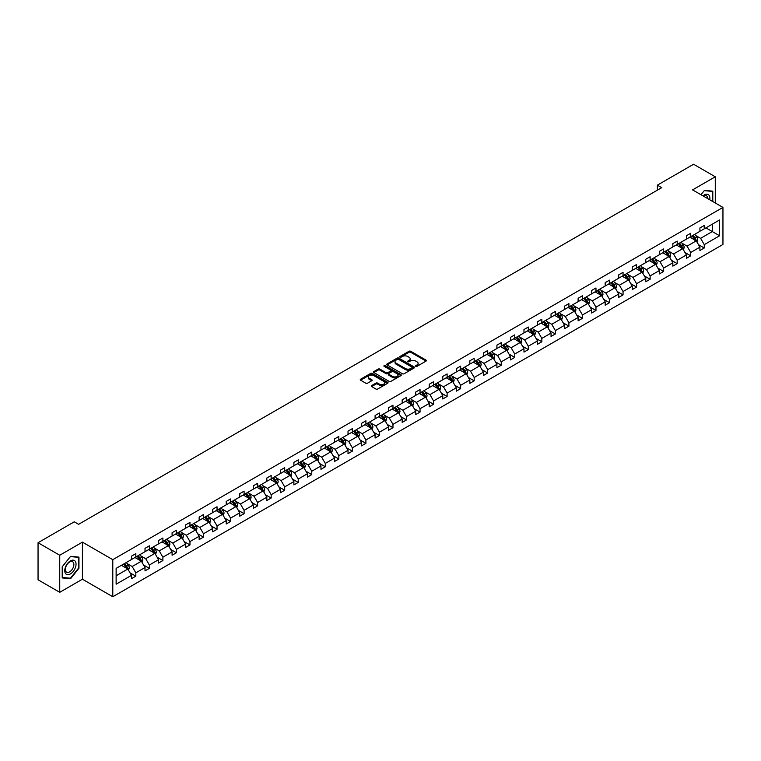 <?xml version="1.0" encoding="UTF-8"?>
<svg xmlns="http://www.w3.org/2000/svg" width="761" height="761" viewBox="0 0 761 761"><rect width="100%" height="100%" fill="white"/><g stroke="black" fill="none" stroke-linecap="round" stroke-linejoin="round"><path stroke-width="1.14" d="M415.81 366.326A0.847 0.485 0 0 0 417.009 366.326L426.055 361.104A1.208 0.694 0 0 0 426.407 360.609A1.208 0.694 0 0 0 426.055 360.124L410.721 351.268A1.208 0.694 0 0 0 409.018 351.268L399.972 356.49A0.847 0.485 0 0 0 401.161 357.185L402.341 356.509A3.853 2.226 0 0 1 407.782 356.509L409.066 357.242A3.853 2.226 0 0 1 410.189 358.821A3.853 2.226 0 0 1 409.066 360.391L407.896 361.066A0.847 0.485 0 0 0 409.085 361.751L410.255 361.075A3.853 2.226 0 0 1 415.706 361.075L416.98 361.817A3.853 2.226 0 0 1 418.112 363.387A3.853 2.226 0 0 1 416.98 364.966L415.81 365.641A0.847 0.485 0 0 0 415.81 366.326L415.81 365.641M371.634 385.589A1.208 0.694 0 0 0 371.282 386.074A1.208 0.694 0 0 0 371.634 386.569L375.934 389.052A1.208 0.694 0 0 0 377.637 389.052L387.691 383.249A1.208 0.694 0 0 0 388.043 382.764A1.208 0.694 0 0 0 387.691 382.269L372.357 373.423A1.208 0.694 0 0 0 370.655 373.423L360.609 379.216A1.208 0.694 0 0 0 360.257 379.71A1.208 0.694 0 0 0 360.609 380.205L365.803 383.202A1.208 0.694 0 0 0 367.506 383.202L371.806 380.719A1.208 0.694 0 0 0 372.158 380.224A1.208 0.694 0 0 0 371.806 379.739L369.228 378.246A3.225 1.864 0 0 1 368.286 376.933A3.225 1.864 0 0 1 370.274 375.211A3.225 1.864 0 0 1 373.784 375.62L383.877 381.442A3.225 1.864 0 0 1 384.819 382.764A3.225 1.864 0 0 1 382.831 384.476A3.225 1.864 0 0 1 379.32 384.077L377.637 383.106A1.208 0.694 0 0 0 375.934 383.106L371.634 385.589L371.634 386.569L375.934 384.105L375.934 383.106M82.426 542.146L59.739 555.245L38.05 542.726L38.05 579.787L59.739 592.315L82.426 579.216L112.79 596.748L112.79 559.677L82.426 542.146L82.426 579.216M715.273 202.978L715.273 176.78L692.586 189.879L722.95 207.411L112.79 559.677M715.273 176.78L693.585 164.252L657.361 185.17L657.361 190.174M38.05 542.726L74.274 521.808L78.611 524.319L661.699 187.672L657.361 185.17M402.426 373.765A1.208 0.694 0 0 0 404.129 373.765L414.174 367.963A1.208 0.694 0 0 0 414.526 367.468A1.208 0.694 0 0 0 414.174 366.983L398.85 358.127A1.208 0.694 0 0 0 397.137 358.127L387.092 363.929A1.208 0.694 0 0 0 386.74 364.424A1.208 0.694 0 0 0 387.092 364.909L402.426 373.765M384.495 366.507A0.847 0.485 0 0 1 385.351 366.631L385.351 365.622L400.933 374.621A1.208 0.694 0 0 1 401.285 375.116A1.208 0.694 0 0 1 400.933 375.611L390.878 381.404A1.208 0.694 0 0 1 389.175 381.404L373.851 372.557L373.851 371.577A1.208 0.694 0 0 0 373.499 372.062A1.208 0.694 0 0 0 373.851 372.557M373.851 371.577L378.15 369.095A1.208 0.694 0 0 1 379.853 369.095L386.074 372.681A1.208 0.694 0 0 0 387.777 372.681L390.631 371.035A1.208 0.694 0 0 0 390.983 370.54A1.208 0.694 0 0 0 390.631 370.055L384.153 366.317A0.847 0.485 0 0 1 385.351 365.622M59.739 555.245L59.739 592.315M116.129 568.372L131.491 559.506L131.491 556.148L135.829 553.647L135.829 556.995L145.018 551.687L145.018 548.329L149.356 545.827L149.356 549.185L158.554 543.877L158.554 540.519L162.892 538.017L162.892 541.375L172.091 536.058L172.091 532.71L176.428 530.198L176.428 533.556L185.627 528.248L185.627 524.89L189.965 522.388L189.965 525.746L199.154 520.438L199.154 517.08L203.491 514.579L203.491 517.927L212.69 512.619L212.69 509.261L217.028 506.759L217.028 510.117L226.226 504.809L226.226 501.451L230.564 498.95L230.564 502.298L239.763 496.99L239.763 493.642L244.1 491.13L244.1 494.488L253.289 489.18L253.289 485.822L257.627 483.321L257.627 486.679L266.826 481.361L266.826 478.013L271.163 475.501L271.163 478.859L280.362 473.551L280.362 470.193L284.7 467.692L284.7 471.049L293.898 465.742L293.898 462.384L298.236 459.882L298.236 463.23L307.425 457.922L307.425 454.564L311.763 452.063L311.763 455.42L320.961 450.112L320.961 446.755L325.299 444.253L325.299 447.601L334.498 442.293L334.498 438.945L338.835 436.434L338.835 439.791L348.034 434.483L348.034 431.126L352.372 428.624L352.372 431.982L361.57 426.674L361.57 423.316L365.908 420.804L365.908 424.162L375.097 418.854L375.097 415.496L379.435 412.995L379.435 416.353L388.633 411.045L388.633 407.687L392.971 405.185L392.971 408.533L402.169 403.225L402.169 399.867L406.507 397.366L406.507 400.724L415.706 395.416L415.706 392.058L420.043 389.556L420.043 392.914L429.233 387.596L429.233 384.248L433.57 381.737L433.57 385.095L442.769 379.787L442.769 376.429L447.107 373.927L447.107 377.285L456.305 371.977L456.305 368.619L460.643 366.108L460.643 369.466L469.841 364.158L469.841 360.8L474.179 358.298L474.179 361.656L483.368 356.348L483.368 352.99L487.706 350.488L487.706 353.836L496.904 348.528L496.904 345.171L501.242 342.669L501.242 346.027L510.441 340.719L510.441 337.361L514.778 334.859L514.778 338.217L523.977 332.899L523.977 329.551L528.315 327.04L528.315 330.398L537.504 325.09L537.504 321.732L541.842 319.23L541.842 322.588L551.04 317.28L551.04 313.922L555.378 311.411L555.378 314.769L564.576 309.461L564.576 306.103L568.914 303.601L568.914 306.959L578.113 301.651L578.113 298.293L582.45 295.791L582.45 299.14L591.639 293.832L591.639 290.474L595.977 287.972L595.977 291.33L605.176 286.022L605.176 282.664L609.513 280.162L609.513 283.52L618.712 278.203L618.712 274.854L623.05 272.343L623.05 275.701L632.248 270.393L632.248 267.035L636.586 264.533L636.586 267.891L645.785 262.583L645.785 259.225L650.122 256.723L650.122 260.072L659.311 254.764L659.311 251.406L663.649 248.904L663.649 252.262L672.848 246.954L672.848 243.596L677.185 241.094L677.185 244.443L686.384 239.135L686.384 235.786L690.722 233.275L690.722 236.633L699.92 231.325L699.92 227.967L704.258 225.465L704.258 228.823L719.611 219.958L719.611 235.786L704.258 244.652L704.258 248L699.92 250.512L699.92 247.154L690.722 252.462L690.722 255.82L686.384 258.321L686.384 254.964L677.185 260.272L677.185 263.629L672.848 266.131L672.848 262.783L663.649 268.091L663.649 271.449L659.311 273.95L659.311 270.593L650.122 275.901L650.122 279.258L645.785 281.76L645.785 278.412L636.586 283.72L636.586 287.068L632.248 289.58L632.248 286.222L623.05 291.53L623.05 294.887L618.712 297.389L618.712 294.031L609.513 299.349L609.513 302.697L605.176 305.209L605.176 301.851L595.977 307.159L595.977 310.517L591.639 313.018L591.639 309.66L582.45 314.968L582.45 318.326L578.113 320.828L578.113 317.48L568.914 322.788L568.914 326.146L564.576 328.647L564.576 325.289L555.378 330.597L555.378 333.955L551.04 336.457L551.04 333.099L541.842 338.417L541.842 341.765L537.504 344.276L537.504 340.918L528.315 346.226L528.315 349.584L523.977 352.086L523.977 348.728L514.778 354.036L514.778 357.394L510.441 359.905L510.441 356.548L501.242 361.856L501.242 365.213L496.904 367.715L496.904 364.357L487.706 369.665L487.706 373.023L483.368 375.525L483.368 372.177L474.179 377.485L474.179 380.842L469.841 383.344L469.841 379.986L460.643 385.294L460.643 388.652L456.305 391.154L456.305 387.796L447.107 393.114L447.107 396.462L442.769 398.973L442.769 395.615L433.57 400.923L433.57 404.281L429.233 406.783L429.233 403.425L420.043 408.733L420.043 412.091L415.706 414.602L415.706 411.244L406.507 416.552L406.507 419.91L402.169 422.412L402.169 419.054L392.971 424.362L392.971 427.72L388.633 430.222L388.633 426.873L379.435 432.181L379.435 435.539L375.097 438.041L375.097 434.683L365.908 439.991L365.908 443.349L361.57 445.851L361.57 442.493L352.372 447.81L352.372 451.159L348.034 453.67L348.034 450.312L338.835 455.62L338.835 458.978L334.498 461.48L334.498 458.122L325.299 463.43L325.299 466.788L320.961 469.299L320.961 465.941L311.763 471.249L311.763 474.607L307.425 477.109L307.425 473.751L298.236 479.059L298.236 482.417L293.898 484.919L293.898 481.57L284.7 486.878L284.7 490.236L280.362 492.738L280.362 489.38L271.163 494.688L271.163 498.046L266.826 500.548L266.826 497.19L257.627 502.507L257.627 505.856L253.289 508.367L253.289 505.009L244.1 510.317L244.1 513.675L239.763 516.177L239.763 512.819L230.564 518.127L230.564 521.485L226.226 523.987L226.226 520.638L217.028 525.946L217.028 529.304L212.69 531.806L212.69 528.448L203.491 533.756L203.491 537.114L199.154 539.616L199.154 536.267L189.965 541.575L189.965 544.924L185.627 547.435L185.627 544.077L176.428 549.385L176.428 552.743L172.091 555.245L172.091 551.887L162.892 557.204L162.892 560.553L158.554 563.064L158.554 559.706L149.356 565.014L149.356 568.372L145.018 570.874L145.018 567.516L135.829 572.824L135.829 576.182L131.491 578.683L131.491 575.335L116.129 584.201L116.129 568.372M112.79 596.748L722.95 244.471L722.95 207.411M134.954 557.499L141.375 561.209L132.176 566.517L127.163 563.616M132.176 566.517L135.829 572.824M141.375 561.209L145.018 567.516M131.491 558.698L132.176 559.107L135.829 556.995M148.49 549.689L154.911 553.39L145.712 558.698L140.69 555.806M145.712 558.698L149.356 565.014M154.911 553.39L158.554 559.706M145.018 550.888L145.712 551.287L149.356 549.185M162.026 541.87L168.447 545.58L159.249 550.888L154.226 547.987M159.249 550.888L162.892 557.204M168.447 545.58L172.091 551.887M158.554 543.078L159.249 543.478L162.892 541.375M175.563 534.06L181.984 537.761L172.785 543.078L167.762 540.177M172.785 543.078L176.428 549.385M181.984 537.761L185.627 544.077M172.091 535.259L172.785 535.658L176.428 533.556M189.089 526.241L195.51 529.951L186.321 535.259L181.299 532.358M186.321 535.259L189.965 541.575M195.51 529.951L199.154 536.267M185.627 527.449L186.321 527.849L189.965 525.746M202.626 518.431L209.047 522.141L199.848 527.449L194.826 524.548M199.848 527.449L203.491 533.756M209.047 522.141L212.69 528.448M199.154 519.63L199.848 520.029L203.491 517.927M216.162 510.621L222.583 514.322L213.384 519.63L208.362 516.738M213.384 519.63L217.028 525.946M222.583 514.322L226.226 520.638M212.69 511.82L213.384 512.22L217.028 510.117M229.698 502.802L236.119 506.512L226.921 511.82L221.898 508.919M226.921 511.82L230.564 518.127M236.119 506.512L239.763 512.819M226.226 504.01L226.921 504.41L230.564 502.298M243.225 494.992L249.646 498.693L240.457 504.01L235.434 501.109M240.457 504.01L244.1 510.317M249.646 498.693L253.289 505.009M239.763 496.191L240.457 496.591L244.1 494.488M256.761 487.173L263.182 490.883L253.984 496.191L248.961 493.29M253.984 496.191L257.627 502.507M263.182 490.883L266.826 497.19M253.289 488.381L253.984 488.781L257.627 486.679M270.298 479.363L276.719 483.073L267.52 488.381L262.497 485.48M267.52 488.381L271.163 494.688M276.719 483.073L280.362 489.38M266.826 480.562L267.52 480.962L271.163 478.859M283.834 471.544L290.255 475.254L281.056 480.562L276.034 477.661M281.056 480.562L284.7 486.878M290.255 475.254L293.898 481.57M280.362 472.752L281.056 473.152L284.7 471.049M297.361 463.734L303.782 467.444L294.593 472.752L289.57 469.851M294.593 472.752L298.236 479.059M303.782 467.444L307.425 473.751M293.898 464.933L294.593 465.342L298.236 463.23M310.897 455.925L317.318 459.625L308.119 464.933L303.106 462.041M308.119 464.933L311.763 471.249M317.318 459.625L320.961 465.941M307.425 457.123L308.119 457.523L311.763 455.42M324.433 448.105L330.854 451.815L321.656 457.123L316.633 454.222M321.656 457.123L325.299 463.43M330.854 451.815L334.498 458.122M320.961 449.313L321.656 449.713L325.299 447.601M337.97 440.296L344.391 443.996L335.192 449.313L330.169 446.412M335.192 449.313L338.835 455.62M344.391 443.996L348.034 450.312M334.498 441.494L335.192 441.894L338.835 439.791M351.506 432.476L357.917 436.186L348.728 441.494L343.706 438.593M348.728 441.494L352.372 447.81M357.917 436.186L361.57 442.493M348.034 433.684L348.728 434.084L352.372 431.982M365.033 424.667L371.454 428.376L362.255 433.684L357.242 430.783M362.255 433.684L365.908 439.991M371.454 428.376L375.097 434.683M361.57 425.865L362.255 426.265L365.908 424.162M378.569 416.847L384.99 420.557L375.791 425.865L370.769 422.964M375.791 425.865L379.435 432.181M384.99 420.557L388.633 426.873M375.097 418.055L375.791 418.455L379.435 416.353M392.105 409.038L398.526 412.747L389.328 418.055L384.305 415.154M389.328 418.055L392.971 424.362M398.526 412.747L402.169 419.054M388.633 410.236L389.328 410.645L392.971 408.533M405.642 401.228L412.053 404.928L402.864 410.236L397.841 407.344M402.864 410.236L406.507 416.552M412.053 404.928L415.706 411.244M402.169 402.426L402.864 402.826L406.507 400.724M419.168 393.408L425.589 397.118L416.4 402.426L411.378 399.525M416.4 402.426L420.043 408.733M425.589 397.118L429.233 403.425M415.706 394.617L416.4 395.016L420.043 392.914M432.705 385.599L439.126 389.299L429.927 394.617L424.904 391.715M429.927 394.617L433.57 400.923M439.126 389.299L442.769 395.615M429.233 386.797L429.927 387.197L433.57 385.095M446.241 377.779L452.662 381.489L443.463 386.797L438.441 383.896M443.463 386.797L447.107 393.114M452.662 381.489L456.305 387.796M442.769 378.988L443.463 379.387L447.107 377.285M459.777 369.97L466.198 373.68L457 378.988L451.977 376.086M457 378.988L460.643 385.294M466.198 373.68L469.841 379.986M456.305 371.168L457 371.568L460.643 369.466M473.304 362.15L479.725 365.86L470.536 371.168L465.513 368.276M470.536 371.168L474.179 377.485M479.725 365.86L483.368 372.177M469.841 363.358L470.536 363.758L474.179 361.656M486.84 354.341L493.261 358.05L484.063 363.358L479.04 360.457M484.063 363.358L487.706 369.665M493.261 358.05L496.904 364.357M483.368 355.539L484.063 355.948L487.706 353.836M500.377 346.531L506.797 350.231L497.599 355.539L492.576 352.647M497.599 355.539L501.242 361.856M506.797 350.231L510.441 356.548M496.904 347.729L497.599 348.129L501.242 346.027M513.913 338.712L520.334 342.421L511.135 347.729L506.113 344.828M511.135 347.729L514.778 354.036M520.334 342.421L523.977 348.728M510.441 339.92L511.135 340.319L514.778 338.217M527.44 330.902L533.861 334.602L524.671 339.92L519.649 337.018M524.671 339.92L528.315 346.226M533.861 334.602L537.504 340.918M523.977 332.1L524.671 332.5L528.315 330.398M540.976 323.083L547.397 326.792L538.198 332.1L533.176 329.199M538.198 332.1L541.842 338.417M547.397 326.792L551.04 333.099M537.504 324.291L538.198 324.69L541.842 322.588M554.512 315.273L560.933 318.983L551.735 324.291L546.712 321.389M551.735 324.291L555.378 330.597M560.933 318.983L564.576 325.289M551.04 316.471L551.735 316.871L555.378 314.769M568.048 307.463L574.469 311.163L565.271 316.471L560.248 313.58M565.271 316.471L568.914 322.788M574.469 311.163L578.113 317.48M564.576 308.662L565.271 309.061L568.914 306.959M581.585 299.644L587.996 303.354L578.807 308.662L573.784 305.76M578.807 308.662L582.45 314.968M587.996 303.354L591.639 309.66M578.113 300.842L578.807 301.251L582.45 299.14M595.112 291.834L601.532 295.534L592.334 300.842L587.321 297.951M592.334 300.842L595.977 307.159M601.532 295.534L605.176 301.851M591.639 293.033L592.334 293.432L595.977 291.33M608.648 284.015L615.069 287.725L605.87 293.033L600.848 290.131M605.87 293.033L609.513 299.349M615.069 287.725L618.712 294.031M605.176 285.223L605.87 285.622L609.513 283.52M622.184 276.205L628.605 279.905L619.406 285.223L614.384 282.321M619.406 285.223L623.05 291.53M628.605 279.905L632.248 286.222M618.712 277.404L619.406 277.803L623.05 275.701M635.72 268.386L642.132 272.096L632.943 277.404L627.92 274.502M632.943 277.404L636.586 283.72M642.132 272.096L645.785 278.412M632.248 269.594L632.943 269.993L636.586 267.891M649.247 260.576L655.668 264.286L646.47 269.594L641.456 266.692M646.47 269.594L650.122 275.901M655.668 264.286L659.311 270.593M645.785 261.774L646.47 262.174L650.122 260.072M662.783 252.766L669.204 256.467L660.006 261.774L654.983 258.883M660.006 261.774L663.649 268.091M669.204 256.467L672.848 262.783M659.311 253.965L660.006 254.364L663.649 252.262M676.32 244.947L682.741 248.657L673.542 253.965L668.519 251.063M673.542 253.965L677.185 260.272M682.741 248.657L686.384 254.964M672.848 246.145L673.542 246.554L677.185 244.443M689.856 237.137L696.277 240.837L687.078 246.155L682.056 243.254M687.078 246.155L690.722 252.462M696.277 240.837L699.92 247.154M686.384 238.336L687.078 238.735L690.722 236.633M705.904 227.872L712.325 231.572L700.615 238.336L695.592 235.434M700.615 238.336L704.258 244.652M719.611 235.786L712.325 231.572L712.325 224.162L719.611 219.958M699.92 230.526L700.615 230.925L704.258 228.823M116.129 575.782L127.838 569.019L121.427 565.318M127.838 569.019L131.491 575.335M698.484 244.671L704.258 248M684.948 252.49L690.722 255.82M671.421 260.3L677.185 263.629M657.885 268.11L663.649 271.449M644.348 275.929L650.122 279.258M630.812 283.739L636.586 287.068M617.285 291.558L623.05 294.887M603.749 299.368L609.513 302.697M590.213 307.187L595.977 310.517M576.676 314.997L582.45 318.326M563.14 322.807L568.914 326.146M549.613 330.626L555.378 333.955M536.077 338.436L541.842 341.765M522.541 346.255L528.315 349.584M509.004 354.065L514.778 357.394M495.478 361.884L501.242 365.213M481.941 369.694L487.706 373.023M468.405 377.504L474.179 380.842M454.869 385.323L460.643 388.652M441.342 393.133L447.107 396.462M427.806 400.952L433.57 404.281M414.269 408.762L420.043 412.091M400.733 416.581L406.507 419.91M387.206 424.391L392.971 427.72M373.67 432.2L379.435 435.539M360.134 440.02L365.908 443.349M346.597 447.829L352.372 451.159M333.061 455.649L338.835 458.978M319.534 463.459L325.299 466.788M305.998 471.268L311.763 474.607M292.462 479.088L298.236 482.417M278.926 486.897L284.7 490.236M265.399 494.717L271.163 498.046M251.862 502.526L257.627 505.856M238.326 510.346L244.1 513.675M224.79 518.155L230.564 521.485M211.263 525.965L217.028 529.304M197.727 533.784L203.491 537.114M184.191 541.594L189.965 544.924M170.654 549.413L176.428 552.743M157.127 557.223L162.892 560.553M143.591 565.043L149.356 568.372M130.055 572.852L135.829 576.182M712.8 201.551L712.8 191.154L704.429 190.412L700.967 194.711L704.258 190.659L712.363 191.382L712.363 201.294M78.954 568.267L78.954 557.1L70.583 556.358L62.212 566.774L62.212 577.932L70.583 578.683L78.954 568.267L78.526 568.02M416.153 366.45L416.98 365.965A3.853 2.226 0 0 0 418.112 364.395L418.112 363.387M410.189 358.821L410.189 359.82A3.853 2.226 0 0 1 409.066 361.389L408.229 361.875M426.036 361.114L410.721 352.276A1.208 0.694 0 0 0 409.018 352.276L400.315 357.299M414.155 367.972L398.85 359.135A1.208 0.694 0 0 0 397.137 359.135L387.111 364.919L387.092 363.929M412.043 367.81A0.847 0.485 0 0 0 412.043 367.125L398.593 359.354A0.847 0.485 0 0 0 397.394 359.354L396.167 360.067A3.853 2.226 0 0 0 395.035 361.646A3.853 2.226 0 0 0 396.167 363.216L405.356 368.524A3.853 2.226 0 0 0 410.807 368.524L412.043 367.81L412.043 368.819A0.847 0.485 0 0 0 412.291 368.476L412.291 367.468M395.035 361.646L395.035 362.645A3.853 2.226 0 0 0 396.167 364.215L396.167 363.216M412.043 368.819L410.807 369.532A3.853 2.226 0 0 1 405.356 369.532L396.167 364.215M373.87 372.567L378.15 370.093L378.15 369.095M390.983 370.54L390.983 371.549A1.208 0.694 0 0 1 390.631 372.034L387.777 373.68A1.208 0.694 0 0 1 386.074 373.68L379.853 370.093A1.208 0.694 0 0 0 378.15 370.093M385.351 366.631L400.914 375.62M392.524 376.41A3.225 1.864 0 0 0 396.034 376.809A3.225 1.864 0 0 0 398.022 375.087A3.225 1.864 0 0 0 397.08 373.775L393.523 371.72A1.208 0.694 0 0 0 391.82 371.72L388.966 373.366A1.208 0.694 0 0 0 388.614 373.86A1.208 0.694 0 0 0 388.966 374.355L392.524 376.41L392.524 377.408A3.225 1.864 0 0 0 396.034 377.808A3.225 1.864 0 0 0 398.022 376.096L398.022 375.087M388.614 373.86L388.614 374.859A1.208 0.694 0 0 0 388.966 375.354L388.966 374.355M392.524 377.408L388.966 375.354M384.819 382.764L384.819 383.763A3.225 1.864 0 0 1 382.831 385.485A3.225 1.864 0 0 1 379.32 385.076L377.637 384.105A1.208 0.694 0 0 0 375.934 384.105M368.286 376.933L368.286 377.932A3.225 1.864 0 0 0 369.228 379.254L369.228 378.246M371.806 379.739L371.806 380.719L369.228 379.254M387.691 382.269L387.691 383.249L372.357 374.422A1.208 0.694 0 0 0 370.655 374.422L360.628 380.215L360.609 379.216M69.698 578.17L70.583 578.683M696.933 241.979L697.732 239.677A3.253 1.874 -120 0 0 696.696 236.909L694.745 234.312M691.254 237.946L690.408 236.814M694.936 240.419L695.973 239.82A3.253 1.874 -120 0 0 695.04 237.86L693.1 235.263M692.282 235.729L694.422 238.593A1.655 0.961 60 0 1 694.726 239.097L695.973 239.82M692.053 235.862L694.003 238.459A3.253 1.874 60 0 1 694.812 240M683.397 249.798L684.196 247.496A3.253 1.874 -120 0 0 683.159 244.728L681.209 242.122M677.718 245.755L676.871 244.623M681.399 248.229L682.436 247.629A3.253 1.874 -120 0 0 681.514 245.679L679.563 243.073M678.745 243.549L680.895 246.412A1.655 0.961 60 0 1 681.19 246.906L682.436 247.629M678.517 243.672L680.467 246.279A3.253 1.874 60 0 1 681.276 247.81M669.861 257.608L670.66 255.306A3.253 1.874 -120 0 0 669.623 252.538L667.673 249.941M664.182 253.565L663.335 252.443M667.863 256.048L668.909 255.449A3.253 1.874 -120 0 0 667.977 253.489L666.027 250.892M665.209 251.358L667.359 254.222A1.655 0.961 60 0 1 667.654 254.726L668.909 255.449M664.99 251.491L666.931 254.088A3.253 1.874 60 0 1 667.749 255.629M709.747 199.782A7.971 4.604 120 0 0 702.974 195.872M707.73 198.621A6.04 3.482 120 0 0 706.484 195.786A6.04 3.482 120 0 0 703.402 196.119M711.83 191.068L712.363 191.382M75.291 567.858A7.971 4.604 120 0 0 73.227 560.153A7.971 4.604 120 0 0 65.522 566.983A7.971 4.604 120 0 0 67.586 574.688A7.971 4.604 120 0 0 75.291 567.858M73.313 567.287A6.04 3.482 120 0 0 72.637 561.732A6.04 3.482 120 0 0 65.922 566.631A6.04 3.482 120 0 0 66.597 572.186A6.04 3.482 120 0 0 73.313 567.287M62.297 577.513L62.297 566.698L70.412 556.605L78.526 557.328L78.526 568.144L70.412 578.236L62.212 577.456M77.983 557.014L78.526 557.328M656.334 265.427L657.124 263.116A3.253 1.874 -120 0 0 656.087 260.348L654.146 257.751M650.645 261.384L649.808 260.252M654.327 263.858L655.373 263.258A3.253 1.874 -120 0 0 654.441 261.299L652.491 258.702M651.682 259.178L653.823 262.031A1.655 0.961 60 0 1 654.127 262.535L655.373 263.258M651.454 259.301L653.404 261.908A3.253 1.874 60 0 1 654.213 263.439M642.798 273.237L643.597 270.935A3.253 1.874 -120 0 0 642.56 268.167L640.61 265.56M637.119 269.194L636.272 268.072M640.8 271.677L641.837 271.068A3.253 1.874 -120 0 0 640.905 269.118L638.964 266.521M638.146 266.987L640.286 269.851A1.655 0.961 60 0 1 640.591 270.355L641.837 271.068M637.918 267.121L639.868 269.717A3.253 1.874 60 0 1 640.676 271.249M629.261 281.056L630.06 278.745A3.253 1.874 -120 0 0 629.024 275.977L627.074 273.38M623.582 277.014L622.736 275.882M627.264 279.487L628.301 278.887A3.253 1.874 -120 0 0 627.378 276.928L625.428 274.331M624.61 274.797L626.75 277.66A1.655 0.961 60 0 1 627.054 278.165L628.301 278.887M624.381 274.93L626.332 277.527A3.253 1.874 60 0 1 627.14 279.068M615.725 288.866L616.524 286.564A3.253 1.874 -120 0 0 615.487 283.796L613.537 281.19M610.046 284.823L609.2 283.701M613.727 287.297L614.774 286.697A3.253 1.874 -120 0 0 613.842 284.747L611.892 282.141M611.073 282.616L613.223 285.48A1.655 0.961 60 0 1 613.518 285.984L614.774 286.697M610.855 282.75L612.795 285.346A3.253 1.874 60 0 1 613.604 286.878M602.189 296.676L602.988 294.374A3.253 1.874 -120 0 0 601.951 291.606L600.01 289.009M596.51 292.643L595.673 291.511M600.191 295.116L601.238 294.517A3.253 1.874 -120 0 0 600.305 292.557L598.355 289.96M597.547 290.426L599.687 293.289A1.655 0.961 60 0 1 599.991 293.794L601.238 294.517M597.318 290.559L599.268 293.156A3.253 1.874 60 0 1 600.077 294.697M588.662 304.495L589.461 302.193A3.253 1.874 -120 0 0 588.424 299.425L586.474 296.819M582.983 300.452L582.136 299.32M586.664 302.926L587.701 302.326A3.253 1.874 -120 0 0 586.769 300.376L584.819 297.77M584.01 298.245L586.151 301.099A1.655 0.961 60 0 1 586.455 301.603L587.701 302.326M583.782 298.369L585.732 300.976A3.253 1.874 60 0 1 586.541 302.507M575.126 312.305L575.925 310.003A3.253 1.874 -120 0 0 574.888 307.235L572.938 304.638M569.447 308.262L568.6 307.14M573.128 310.745L574.165 310.146A3.253 1.874 -120 0 0 573.233 308.186L571.292 305.589M570.474 306.055L572.614 308.918A1.655 0.961 60 0 1 572.919 309.423L574.165 310.146M570.246 306.188L572.196 308.785A3.253 1.874 60 0 1 573.004 310.326M561.589 320.124L562.389 317.813A3.253 1.874 -120 0 0 561.352 315.044L559.402 312.448M555.91 316.081L555.064 314.949M559.592 318.555L560.638 317.955A3.253 1.874 -120 0 0 559.706 315.996L557.756 313.399M556.938 313.874L559.088 316.728A1.655 0.961 60 0 1 559.383 317.232L560.638 317.955M556.719 313.998L558.66 316.605A3.253 1.874 60 0 1 559.468 318.136M548.053 327.934L548.852 325.632A3.253 1.874 -120 0 0 547.815 322.864L545.865 320.257M542.374 323.891L541.528 322.769M546.056 326.374L547.102 325.765A3.253 1.874 -120 0 0 546.17 323.815L544.22 321.218M543.411 321.684L545.551 324.547A1.655 0.961 60 0 1 545.856 325.052L547.102 325.765M543.183 321.817L545.133 324.414A3.253 1.874 60 0 1 545.941 325.946M534.526 335.753L535.325 333.442A3.253 1.874 -120 0 0 534.279 330.674L532.339 328.077M528.838 331.71L528.001 330.578M532.529 334.184L533.566 333.584A3.253 1.874 -120 0 0 532.633 331.625L530.683 329.028M529.875 329.494L532.015 332.357A1.655 0.961 60 0 1 532.32 332.861L533.566 333.584M529.646 329.627L531.597 332.224A3.253 1.874 60 0 1 532.405 333.765M520.99 343.563L521.789 341.261A3.253 1.874 -120 0 0 520.752 338.493L518.802 335.886M515.311 339.52L514.465 338.398M518.992 341.993L520.029 341.394A3.253 1.874 -120 0 0 519.097 339.444L517.157 336.838M516.338 337.313L518.479 340.177A1.655 0.961 60 0 1 518.783 340.681L520.029 341.394M516.11 337.446L518.06 340.043A3.253 1.874 60 0 1 518.869 341.575M507.454 351.373L508.253 349.071A3.253 1.874 -120 0 0 507.216 346.303L505.266 343.706M501.775 347.339L500.928 346.207M505.456 349.813L506.493 349.213A3.253 1.874 -120 0 0 505.57 347.254L503.62 344.657M502.802 345.123L504.952 347.986A1.655 0.961 60 0 1 505.247 348.49L506.493 349.213M502.574 345.256L504.524 347.853A3.253 1.874 60 0 1 505.333 349.394M493.918 359.192L494.717 356.89A3.253 1.874 -120 0 0 493.68 354.112L491.73 351.515M488.239 355.149L487.392 354.017M491.92 357.622L492.966 357.023A3.253 1.874 -120 0 0 492.034 355.073L490.084 352.467M489.275 352.942L491.416 355.796A1.655 0.961 60 0 1 491.72 356.3L492.966 357.023M489.047 353.066L490.988 355.672A3.253 1.874 60 0 1 491.806 357.204M480.391 367.002L481.18 364.7A3.253 1.874 -120 0 0 480.143 361.932L478.203 359.335M474.702 362.959L473.865 361.836M478.393 365.442L479.43 364.842A3.253 1.874 -120 0 0 478.498 362.883L476.548 360.286M475.739 360.752L477.879 363.615A1.655 0.961 60 0 1 478.184 364.119L479.43 364.842M475.511 360.885L477.461 363.482A3.253 1.874 60 0 1 478.269 365.023M466.854 374.821L467.654 372.51A3.253 1.874 -120 0 0 466.617 369.741L464.667 367.144M461.176 370.778L460.329 369.646M464.857 373.251L465.894 372.652A3.253 1.874 -120 0 0 464.961 370.693L463.021 368.096M462.203 368.562L464.343 371.425A1.655 0.961 60 0 1 464.648 371.929L465.894 372.652M461.975 368.695L463.925 371.301A3.253 1.874 60 0 1 464.733 372.833M453.318 382.631L454.117 380.329A3.253 1.874 -120 0 0 453.08 377.561L451.13 374.954M447.639 378.588L446.793 377.466M451.321 381.071L452.357 380.462A3.253 1.874 -120 0 0 451.435 378.512L449.485 375.905M448.667 376.381L450.816 379.244A1.655 0.961 60 0 1 451.111 379.749L452.357 380.462M448.438 376.514L450.388 379.111A3.253 1.874 60 0 1 451.197 380.643M439.782 390.441L440.581 388.139A3.253 1.874 -120 0 0 439.544 385.37L437.594 382.773M434.103 386.407L433.256 385.275M437.784 388.881L438.831 388.281A3.253 1.874 -120 0 0 437.898 386.322L435.948 383.725M435.13 384.191L437.28 387.054A1.655 0.961 60 0 1 437.575 387.558L438.831 388.281M434.911 384.324L436.852 386.921A3.253 1.874 60 0 1 437.67 388.462M426.255 398.26L427.045 395.958A3.253 1.874 -120 0 0 426.008 393.19L424.067 390.583M420.567 394.217L419.73 393.095M424.248 396.69L425.294 396.091A3.253 1.874 -120 0 0 424.362 394.141L422.412 391.535M421.604 392.01L423.744 394.873A1.655 0.961 60 0 1 424.048 395.368L425.294 396.091M421.375 392.143L423.325 394.74A3.253 1.874 60 0 1 424.134 396.272M412.719 406.07L413.518 403.768A3.253 1.874 -120 0 0 412.481 400.999L410.531 398.403M407.04 402.036L406.193 400.904M410.721 404.51L411.758 403.91A3.253 1.874 -120 0 0 410.826 401.951L408.885 399.354M408.067 399.82L410.208 402.683A1.655 0.961 60 0 1 410.512 403.187L411.758 403.91M407.839 399.953L409.789 402.55A3.253 1.874 60 0 1 410.598 404.091M399.183 413.889L399.982 411.587A3.253 1.874 -120 0 0 398.945 408.809L396.995 406.212M393.504 409.846L392.657 408.714M397.185 412.319L398.222 411.72A3.253 1.874 -120 0 0 397.299 409.77L395.349 407.164M394.531 407.639L396.681 410.493A1.655 0.961 60 0 1 396.976 410.997L398.222 411.72M394.303 407.763L396.253 410.369A3.253 1.874 60 0 1 397.061 411.901M385.646 421.699L386.445 419.397A3.253 1.874 -120 0 0 385.408 416.628L383.458 414.032M379.967 417.656L379.121 416.533M383.649 420.139L384.695 419.539A3.253 1.874 -120 0 0 383.763 417.58L381.813 414.983M380.995 415.449L383.144 418.312A1.655 0.961 60 0 1 383.439 418.816L384.695 419.539M380.776 415.582L382.716 418.179A3.253 1.874 60 0 1 383.534 419.72M372.119 429.518L372.909 427.206A3.253 1.874 -120 0 0 371.872 424.438L369.932 421.841M366.431 425.475L365.594 424.343M370.112 427.948L371.159 427.349A3.253 1.874 -120 0 0 370.226 425.389L368.276 422.793M367.468 423.259L369.608 426.122A1.655 0.961 60 0 1 369.913 426.626L371.159 427.349M367.24 423.392L369.19 425.998A3.253 1.874 60 0 1 369.998 427.53M358.583 437.328L359.382 435.026A3.253 1.874 -120 0 0 358.345 432.258L356.395 429.651M352.904 433.285L352.058 432.162M356.586 435.768L357.622 435.159A3.253 1.874 -120 0 0 356.69 433.209L354.75 430.602M353.932 431.078L356.072 433.941A1.655 0.961 60 0 1 356.376 434.445L357.622 435.159M353.703 431.211L355.653 433.808A3.253 1.874 60 0 1 356.462 435.34M345.047 445.137L345.846 442.835A3.253 1.874 -120 0 0 344.809 440.067L342.859 437.47M339.368 441.104L338.521 439.972M343.049 443.577L344.086 442.978A3.253 1.874 -120 0 0 343.163 441.019L341.213 438.422M340.395 438.888L342.536 441.751A1.655 0.961 60 0 1 342.84 442.255L344.086 442.978M340.167 439.021L342.117 441.618A3.253 1.874 60 0 1 342.926 443.159M331.511 452.957L332.31 450.655A3.253 1.874 -120 0 0 331.273 447.887L329.323 445.28M325.832 448.914L324.985 447.791M329.513 451.387L330.559 450.788A3.253 1.874 -120 0 0 329.627 448.838L327.677 446.231M326.859 446.707L329.009 449.57A1.655 0.961 60 0 1 329.304 450.065L330.559 450.788M326.64 446.831L328.581 449.437A3.253 1.874 60 0 1 329.389 450.969M317.974 460.766L318.773 458.464A3.253 1.874 -120 0 0 317.737 455.696L315.796 453.099M312.295 456.724L311.449 455.601M315.977 459.206L317.023 458.607A3.253 1.874 -120 0 0 316.091 456.648L314.141 454.051M313.332 454.517L315.473 457.38A1.655 0.961 60 0 1 315.777 457.884L317.023 458.607M313.104 454.65L315.054 457.247A3.253 1.874 60 0 1 315.863 458.788M304.448 468.586L305.247 466.274A3.253 1.874 -120 0 0 304.21 463.506L302.26 460.909M298.769 464.543L297.922 463.411M302.45 467.016L303.487 466.417A3.253 1.874 -120 0 0 302.555 464.457L300.605 461.86M299.796 462.336L301.936 465.19A1.655 0.961 60 0 1 302.241 465.694L303.487 466.417M299.568 462.46L301.518 465.066A3.253 1.874 60 0 1 302.326 466.598M290.911 476.396L291.71 474.093A3.253 1.874 -120 0 0 290.673 471.325L288.723 468.728M285.232 472.353L284.386 471.23M288.914 474.835L289.951 474.227A3.253 1.874 -120 0 0 289.018 472.277L287.078 469.68M286.26 470.146L288.4 473.009A1.655 0.961 60 0 1 288.704 473.513L289.951 474.227M286.031 470.279L287.981 472.876A3.253 1.874 60 0 1 288.79 474.407M277.375 484.215L278.174 481.903A3.253 1.874 -120 0 0 277.137 479.135L275.187 476.538M271.696 480.172L270.849 479.04M275.377 482.645L276.424 482.046A3.253 1.874 -120 0 0 275.492 480.086L273.541 477.489M272.723 477.956L274.873 480.819A1.655 0.961 60 0 1 275.168 481.323L276.424 482.046M272.495 478.089L274.445 480.695A3.253 1.874 60 0 1 275.254 482.227M263.839 492.025L264.638 489.723A3.253 1.874 -120 0 0 263.601 486.954L261.651 484.348M258.16 487.982L257.313 486.859M261.841 490.465L262.887 489.856A3.253 1.874 -120 0 0 261.955 487.906L260.005 485.299M259.197 485.775L261.337 488.638A1.655 0.961 60 0 1 261.641 489.142L262.887 489.856M258.968 485.908L260.909 488.505A3.253 1.874 60 0 1 261.727 490.036M250.312 499.834L251.111 497.532A3.253 1.874 -120 0 0 250.065 494.764L248.124 492.167M244.623 495.801L243.786 494.669M248.314 498.274L249.351 497.675A3.253 1.874 -120 0 0 248.419 495.715L246.469 493.118M245.66 493.585L247.801 496.448A1.655 0.961 60 0 1 248.105 496.952L249.351 497.675M245.432 493.718L247.382 496.315A3.253 1.874 60 0 1 248.191 497.856M236.776 507.654L237.575 505.352A3.253 1.874 -120 0 0 236.538 502.583L234.588 499.977M231.097 503.611L230.25 502.488M234.778 506.084L235.815 505.485A3.253 1.874 -120 0 0 234.883 503.535L232.942 500.928M232.124 501.404L234.264 504.267A1.655 0.961 60 0 1 234.569 504.762L235.815 505.485M231.896 501.528L233.846 504.134A3.253 1.874 60 0 1 234.654 505.665M223.239 515.463L224.038 513.161A3.253 1.874 -120 0 0 223.002 510.393L221.051 507.796M217.56 511.421L216.714 510.298M221.242 513.903L222.279 513.304A3.253 1.874 -120 0 0 221.356 511.344L219.406 508.748M218.588 509.214L220.738 512.077A1.655 0.961 60 0 1 221.032 512.581L222.279 513.304M218.359 509.347L220.31 511.944A3.253 1.874 60 0 1 221.118 513.485M209.703 523.283L210.502 520.971A3.253 1.874 -120 0 0 209.465 518.203L207.515 515.606M204.024 519.24L203.177 518.108M207.705 521.713L208.752 521.114A3.253 1.874 -120 0 0 207.82 519.154L205.87 516.557M205.051 517.033L207.201 519.887A1.655 0.961 60 0 1 207.496 520.391L208.752 521.114M204.833 517.157L206.773 519.763A3.253 1.874 60 0 1 207.591 521.295M196.176 531.092L196.966 528.79A3.253 1.874 -120 0 0 195.929 526.022L193.988 523.425M190.488 527.05L189.651 525.927M194.179 529.532L195.216 528.924A3.253 1.874 -120 0 0 194.283 526.973L192.333 524.377M191.525 524.843L193.665 527.706A1.655 0.961 60 0 1 193.969 528.21L195.216 528.924M191.296 524.976L193.246 527.573A3.253 1.874 60 0 1 194.055 529.104M182.64 538.912L183.439 536.6A3.253 1.874 -120 0 0 182.402 533.832L180.452 531.235M176.961 534.869L176.114 533.737M180.642 537.342L181.679 536.743A3.253 1.874 -120 0 0 180.747 534.783L178.806 532.186M177.988 532.652L180.129 535.516A1.655 0.961 60 0 1 180.433 536.02L181.679 536.743M177.76 532.786L179.71 535.383A3.253 1.874 60 0 1 180.519 536.924M169.104 546.721L169.903 544.419A3.253 1.874 -120 0 0 168.866 541.651L166.916 539.045M163.425 542.679L162.578 541.556M167.106 545.152L168.143 544.553A3.253 1.874 -120 0 0 167.22 542.603L165.27 539.996M164.452 540.472L166.602 543.335A1.655 0.961 60 0 1 166.897 543.839L168.143 544.553M164.224 540.605L166.174 543.202A3.253 1.874 60 0 1 166.982 544.733M155.567 554.531L156.366 552.229A3.253 1.874 -120 0 0 155.33 549.461L153.38 546.864M149.888 550.498L149.042 549.366M153.57 552.971L154.616 552.372A3.253 1.874 -120 0 0 153.684 550.412L151.734 547.815M150.916 548.281L153.066 551.145A1.655 0.961 60 0 1 153.361 551.649L154.616 552.372M150.697 548.415L152.638 551.012A3.253 1.874 60 0 1 153.456 552.553M142.041 562.35L142.83 560.048A3.253 1.874 -120 0 0 141.793 557.28L139.853 554.674M136.352 558.308L135.515 557.176M140.034 560.781L141.08 560.182A3.253 1.874 -120 0 0 140.148 558.232L138.198 555.625M137.389 556.101L139.529 558.964A1.655 0.961 60 0 1 139.834 559.459L141.08 560.182M137.161 556.224L139.111 558.831A3.253 1.874 60 0 1 139.919 560.362M128.504 570.16L129.303 567.858A3.253 1.874 -120 0 0 128.267 565.09L126.316 562.493M122.825 566.117L121.979 564.995M126.507 568.6L127.544 568.001A3.253 1.874 -120 0 0 126.611 566.041L124.671 563.444M123.853 563.911L125.993 566.774A1.655 0.961 60 0 1 126.297 567.278L127.544 568.001M123.624 564.044L125.575 566.641A3.253 1.874 60 0 1 126.383 568.182M416.98 365.965L416.98 364.966M407.896 361.751L407.896 361.066M409.066 361.389L409.066 360.391M399.972 357.185L399.972 356.49M409.018 352.276L409.018 351.268M410.721 352.276L410.721 351.268M426.055 361.104L426.055 360.124M397.137 359.135L397.137 358.127M398.85 359.135L398.85 358.127M414.174 367.963L414.174 366.983M405.356 369.532L405.356 368.524M410.807 369.532L410.807 368.524M379.853 370.093L379.853 369.095M386.074 373.68L386.074 372.681M387.777 373.68L387.777 372.681M390.631 372.034L390.631 371.035M400.933 375.611L400.933 374.621M377.637 384.105L377.637 383.106M379.32 385.076L379.32 384.077M370.655 374.422L370.655 373.423M372.357 374.422L372.357 373.423M696.039 240.704L697.704 239.744M695.04 237.86L696.696 236.909M693.081 238.992L694.003 238.459M682.503 248.524L684.177 247.553M681.514 245.679L683.159 244.728M679.544 246.811L680.467 246.279M668.967 256.333L670.641 255.373M667.977 253.489L669.623 252.538M666.008 254.621L666.931 254.088M655.44 264.143L657.104 263.182M654.441 261.299L656.087 260.348M652.472 262.44L653.404 261.908M641.904 271.962L643.568 270.992M640.905 269.118L642.56 268.167M638.945 270.25L639.868 269.717M628.367 279.772L630.041 278.811M627.378 276.928L629.024 275.977M625.409 278.069L626.332 277.527M614.831 287.591L616.505 286.621M613.842 284.747L615.487 283.796M611.873 285.879L612.795 285.346M601.304 295.401L602.969 294.44M600.305 292.557L601.951 291.606M598.336 293.689L599.268 293.156M587.768 303.22L589.433 302.25M586.769 300.376L588.424 299.425M584.809 301.508L585.732 300.976M574.232 311.03L575.906 310.069M573.233 308.186L574.888 307.235M571.273 309.318L572.196 308.785M560.695 318.84L562.369 317.879M559.706 315.996L561.352 315.044M557.737 317.137L558.66 316.605M547.169 326.659L548.833 325.689M546.17 323.815L547.815 322.864M544.201 324.947L545.133 324.414M533.632 334.469L535.297 333.508M532.633 331.625L534.279 330.674M530.674 332.766L531.597 332.224M520.096 342.288L521.77 341.318M519.097 339.444L520.752 338.493M517.138 340.576L518.06 340.043M506.56 350.098L508.234 349.137M505.57 347.254L507.216 346.303M503.601 348.386L504.524 347.853M493.023 357.917L494.698 356.947M492.034 355.073L493.68 354.112M490.065 356.205L490.988 355.672M479.497 365.727L481.161 364.766M478.498 362.883L480.143 361.932M476.529 364.015L477.461 363.482M465.96 373.537L467.625 372.576M464.961 370.693L466.617 369.741M463.002 371.834L463.925 371.301M452.424 381.356L454.098 380.386M451.435 378.512L453.08 377.561M449.466 379.644L450.388 379.111M438.888 389.166L440.562 388.205M437.898 386.322L439.544 385.37M435.929 387.463L436.852 386.921M425.361 396.985L427.026 396.015M424.362 394.141L426.008 393.19M422.393 395.273L423.325 394.74M411.825 404.795L413.489 403.834M410.826 401.951L412.481 400.999M408.866 403.083L409.789 402.55M398.288 412.605L399.963 411.644M397.299 409.77L398.945 408.809M395.33 410.902L396.253 410.369M384.752 420.424L386.426 419.463M383.763 417.58L385.408 416.628M381.794 418.712L382.716 418.179M371.225 428.234L372.89 427.273M370.226 425.389L371.872 424.438M368.257 426.531L369.19 425.998M357.689 436.053L359.354 435.083M356.69 433.209L358.345 432.258M354.731 434.341L355.653 433.808M344.153 443.863L345.827 442.902M343.163 441.019L344.809 440.067M341.194 442.16L342.117 441.618M330.616 451.682L332.291 450.712M329.627 448.838L331.273 447.887M327.658 449.97L328.581 449.437M317.09 459.492L318.754 458.531M316.091 456.648L317.737 455.696M314.122 457.78L315.054 457.247M303.553 467.302L305.218 466.341M302.555 464.457L304.21 463.506M300.595 465.599L301.518 465.066M290.017 475.121L291.691 474.16M289.018 472.277L290.673 471.325M287.059 473.409L287.981 472.876M276.481 482.931L278.155 481.97M275.492 480.086L277.137 479.135M273.522 481.228L274.445 480.695M262.945 490.75L264.619 489.78M261.955 487.906L263.601 486.954M259.986 489.038L260.909 488.505M249.418 498.56L251.082 497.599M248.419 495.715L250.065 494.764M246.459 496.847L247.382 496.315M235.881 506.379L237.556 505.409M234.883 503.535L236.538 502.583M232.923 504.667L233.846 504.134M222.345 514.189L224.019 513.228M221.356 511.344L223.002 510.393M219.387 512.476L220.31 511.944M208.809 521.998L210.483 521.038M207.82 519.154L209.465 518.203M205.851 520.296L206.773 519.763M195.282 529.818L196.947 528.847M194.283 526.973L195.929 526.022M192.314 528.105L193.246 527.573M181.746 537.627L183.411 536.667M180.747 534.783L182.402 533.832M178.787 535.925L179.71 535.383M168.21 545.447L169.884 544.476M167.22 542.603L168.866 541.651M165.251 543.735L166.174 543.202M154.673 553.257L156.347 552.296M153.684 550.412L155.33 549.461M151.715 551.544L152.638 551.012M141.146 561.076L142.811 560.106M140.148 558.232L141.793 557.28M138.179 559.364L139.111 558.831M127.61 568.886L129.275 567.925M126.611 566.041L128.267 565.09M124.652 567.173L125.575 566.641"/></g></svg>
